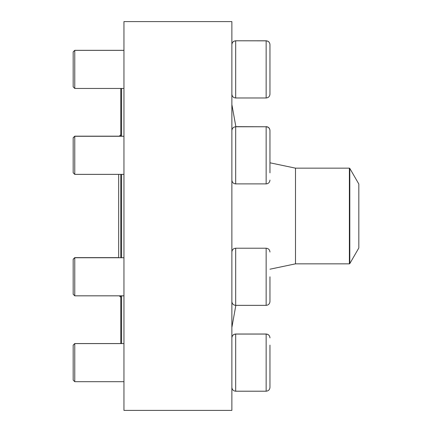 <?xml version="1.0" encoding="UTF-8"?>
<svg xmlns="http://www.w3.org/2000/svg" width="432" height="432" viewBox="0 0 432 432"><rect width="100%" height="100%" fill="white"/><g stroke="black" fill="none" stroke-linecap="round" stroke-linejoin="round"><path stroke-width="0.65" d="M269.957 86.816L269.957 52.002M266.15 40.797L235.678 40.797L266.15 40.846C268.461 41.072 269.73 42.341 269.957 44.653L269.957 94.165C269.73 96.482 268.461 97.751 266.15 97.978L266.15 40.797C268.461 41.024 269.73 42.293 269.957 44.604M231.871 44.653C232.097 42.341 233.366 41.072 235.678 40.846L235.678 97.978L266.15 97.978M74.763 88.452L73.175 86.864L73.175 51.953L74.763 50.366L74.763 88.452L123.957 88.452M235.84 126.646L266.15 126.765L235.678 126.765L235.678 183.892L266.15 183.892L266.15 126.765C268.461 126.986 269.73 128.261 269.957 130.572L269.957 172.832M74.763 174.371L73.175 172.784L73.175 137.754L74.763 136.172L74.763 174.371L123.957 174.371M269.957 276.788L269.957 301.541C269.73 303.858 268.461 305.127 266.15 305.354L266.15 248.222C268.461 248.449 269.73 249.718 269.957 252.029M74.763 295.828L73.175 294.246L73.175 259.216L74.763 257.629L74.763 295.828L123.957 295.828M120.782 343.597L120.782 295.828M120.782 257.742L120.782 174.371M120.782 136.285L120.782 88.452M121.576 88.452L121.576 136.285M121.576 174.371L121.576 257.742M121.576 295.828L121.576 343.597M349.801 263.606L358.825 247.979L358.825 184.021L349.801 168.394L349.801 263.606L349.385 263.844L349.385 168.156L295.504 168.156L269.957 162.799M123.957 21.6L123.957 410.4L231.871 410.4L231.871 21.6L123.957 21.6M269.957 374.949L269.957 345.227M269.957 345.13L269.957 387.396C269.73 389.707 268.461 390.976 266.15 391.203L266.15 334.022C268.461 334.249 269.73 335.518 269.957 337.835M74.763 381.683L73.175 380.095L73.175 345.136L74.763 343.548L74.763 381.683L123.957 381.683M266.15 391.203L235.678 391.203L235.678 334.022L266.15 334.022M74.763 343.548L120.782 343.548M266.15 248.222L235.678 248.222L235.678 305.354L266.15 305.354M349.385 263.844L295.504 263.844L295.504 168.156M73.175 51.905L74.763 50.317L123.957 50.317M235.678 40.797C233.366 41.024 232.097 42.293 231.871 44.604M74.763 50.366L123.957 50.366M235.678 97.978C233.366 97.751 232.097 96.482 231.871 94.165M73.175 137.873L74.763 136.285L123.957 136.285M235.678 126.765C233.366 126.992 232.097 128.261 231.871 130.572M235.678 183.892C233.366 183.67 232.097 182.396 231.871 180.085M266.15 183.892C268.461 183.67 269.73 182.396 269.957 180.085M73.175 259.33L74.763 257.742L123.957 257.742M235.678 248.222C233.366 248.449 232.097 249.718 231.871 252.029M235.678 305.354C233.366 305.127 232.097 303.858 231.871 301.541M295.504 263.844L269.957 269.201M235.84 305.354L231.871 327.483M235.883 126.765L231.871 104.517M349.385 168.156L349.801 168.394M118.67 174.371L118.67 257.742M120.782 297.286L119.291 295.828M120.782 134.714L119.221 136.285M231.871 337.883C232.097 335.567 233.366 334.298 235.678 334.071L266.15 334.071C268.461 334.298 269.73 335.567 269.957 337.883M73.175 345.184L74.763 343.597L123.957 343.597M235.678 391.203C233.366 390.976 232.097 389.707 231.871 387.396M235.678 334.022C233.366 334.249 232.097 335.518 231.871 337.835M74.763 257.629L118.67 257.629M74.763 136.172L119.291 136.172M266.15 126.646C268.461 126.873 269.73 128.142 269.957 130.459"/></g></svg>

